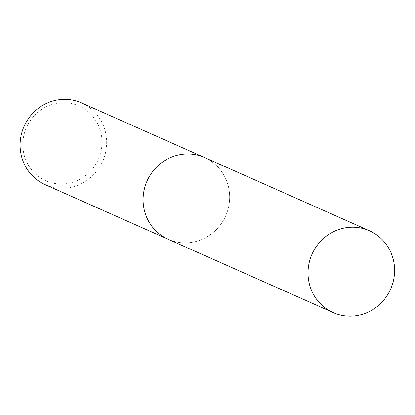 <?xml version="1.0" encoding="UTF-8"?>
<svg xmlns="http://www.w3.org/2000/svg" width="415" height="415" viewBox="0 0 415 415"><rect width="100%" height="100%" fill="white"/><g stroke="black" fill="none" stroke-linecap="round" stroke-linejoin="round"><path stroke-width="0.31" stroke-dasharray="2.08 1.56" d="M143.746 207.427A44.737 43.004 113.9 0 0 168.22 239.31A44.737 43.004 113.9 0 0 212.796 232.836A44.737 43.004 113.9 0 0 229.013 189.427A44.737 43.004 113.9 0 0 204.538 157.539A44.737 43.004 113.9 0 0 159.962 164.018A44.737 43.004 113.9 0 0 143.746 207.427A44.737 43.004 113.9 0 0 193.898 241.961A44.737 43.004 113.9 0 0 229.018 189.427A44.737 43.004 113.9 0 0 178.86 154.888A44.737 43.004 113.9 0 0 143.746 207.427M45.225 184.685A44.737 43.004 113.9 0 0 89.801 178.211A44.737 43.004 113.9 0 0 106.017 134.802A44.737 43.004 113.9 0 0 81.542 102.92M23.437 151.605A40.898 39.316 113.9 0 0 69.295 183.176A40.898 39.316 113.9 0 0 101.4 135.145A40.898 39.316 113.9 0 0 55.543 103.568A40.898 39.316 113.9 0 0 23.437 151.605M168.22 239.315A44.742 43.01 113.9 0 0 193.904 241.966A44.742 43.01 113.9 0 0 229.319 202.857A44.742 43.01 113.9 0 0 204.543 157.534L203.874 157.249M168.22 239.31L167.556 239.014"/><path stroke-width="0.62" d="M203.874 157.249L81.542 102.92A44.737 43.004 113.9 0 0 36.966 109.394A44.737 43.004 113.9 0 0 20.75 152.803A44.737 43.004 113.9 0 0 45.225 184.685L167.556 239.014M343.796 228.146A44.737 43.004 113.9 0 0 308.387 267.25A44.737 43.004 113.9 0 0 333.162 312.562A44.737 43.004 113.9 0 0 358.84 315.213A44.737 43.004 113.9 0 0 394.25 276.105A44.737 43.004 113.9 0 0 369.475 230.792A44.737 43.004 113.9 0 0 343.796 228.146M369.475 230.792L204.543 157.534A44.742 43.01 113.9 0 0 178.86 154.888A44.742 43.01 113.9 0 0 143.445 193.997A44.742 43.01 113.9 0 0 168.22 239.315L333.162 312.562"/></g></svg>
